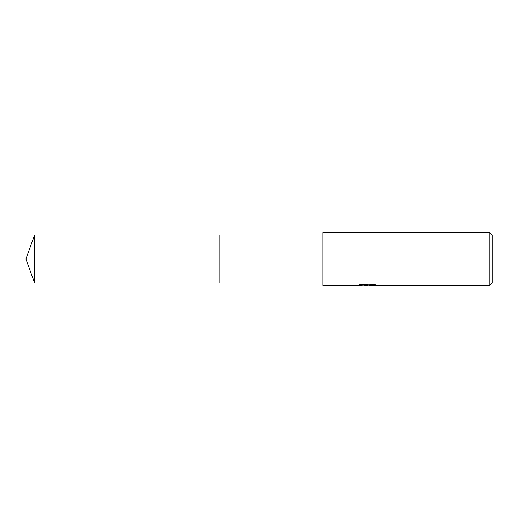 <?xml version="1.0" encoding="UTF-8"?>
<svg xmlns="http://www.w3.org/2000/svg" width="518" height="518" viewBox="0 0 518 518"><rect width="100%" height="100%" fill="white"/><g stroke="black" fill="none" stroke-linecap="round" stroke-linejoin="round"><path stroke-width="0.78" d="M322.915 283.061L219.146 283.061L219.153 234.939L322.915 234.939M219.146 283.061L219.146 234.939L219.146 283.068L34.661 283.061L34.661 234.939L219.146 234.932M369.192 284.939L366.776 285.321L363.72 285.062M366.776 285.321L365.533 285.321M489.847 285.321L489.847 232.679L492.1 234.939L492.1 283.061L489.847 285.321L369.567 285.321L369.787 284.816L373.879 284.434M360.813 284.434L367.832 284.434L367.832 284.816L357.821 285.321L322.915 285.321L322.915 232.679L489.847 232.679M367.832 284.816L359.414 284.816L362.153 284.129L372.539 284.129L375.55 284.9L369.464 285.301M367.184 284.939L369.464 284.939M34.661 234.939L25.9 259L34.661 283.061"/></g></svg>
